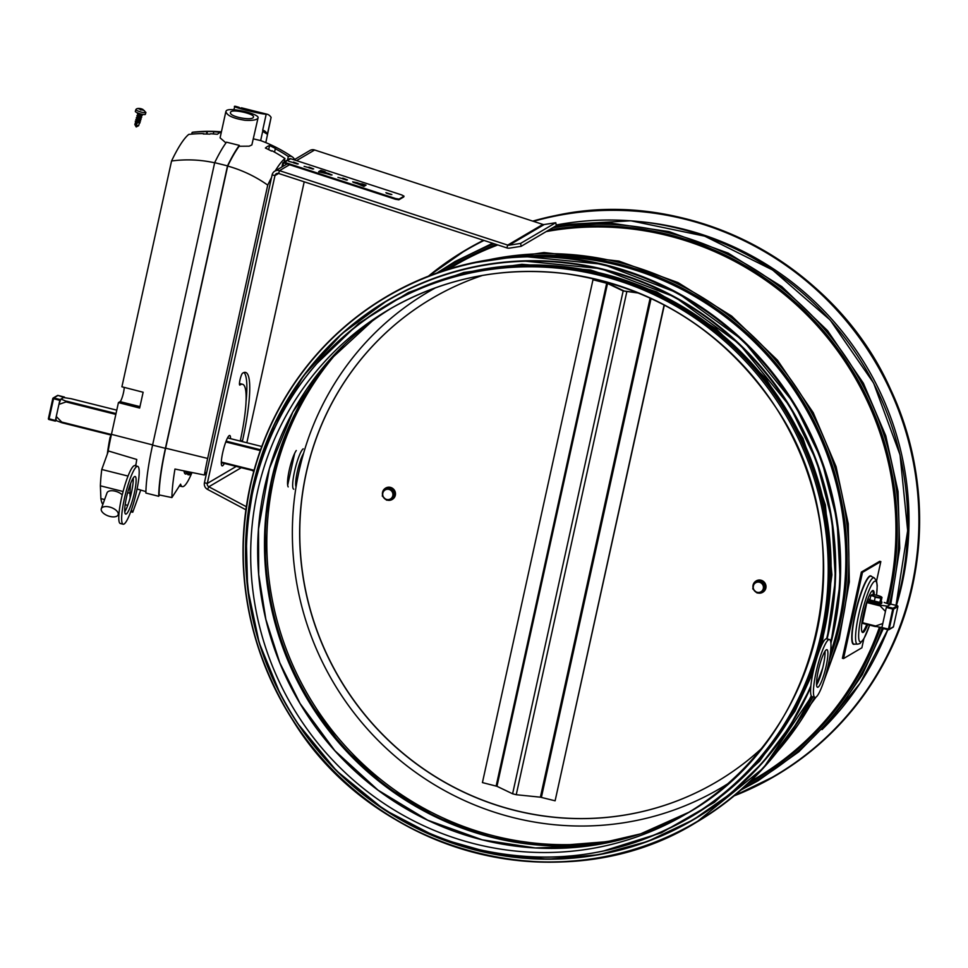 <?xml version="1.0" encoding="UTF-8"?>
<svg xmlns="http://www.w3.org/2000/svg" width="968" height="968" viewBox="0 0 968 968"><rect width="100%" height="100%" fill="white"/><g stroke="black" fill="none" stroke-linecap="round" stroke-linejoin="round"><path stroke-width="1.45" d="M288.174 486.904C285.657 482.245 291.017 458.239 296.268 450.507M689.289 817.476A297.358 288.827 -120.5 0 0 825.692 520.639A297.358 288.827 -120.5 0 0 601.503 274.694A297.358 288.827 -120.5 0 0 387.744 304.872L386.401 305.658A297.358 288.827 -120.5 0 0 249.998 602.507A297.358 288.827 -120.5 0 0 474.187 848.44A297.358 288.827 -120.5 0 0 687.933 818.275A297.358 288.827 -120.5 0 0 786.125 415.526A297.358 288.827 -120.5 0 0 386.401 305.658C316.004 348.686 271.403 411.001 252.588 492.603C235.599 580.449 253.35 661.301 305.815 735.16C349.254 792.683 405.35 830.459 474.114 848.464C549.897 866.36 621.178 856.305 687.933 818.275L689.289 817.476M240.258 441.081A68.45 11.773 104.1 0 0 242.569 384.272A68.45 11.773 104.1 0 0 239.991 385.01A6.111 1.053 -75.9 0 1 239.762 385.082A6.111 1.053 -75.9 0 1 240.088 379.48A6.111 1.053 -75.9 0 1 242.496 373.285A80.683 13.867 -75.9 0 1 245.545 372.414A80.683 13.867 -75.9 0 1 242.472 440.948A6.111 1.053 -75.9 0 1 242.315 441.602M239.447 383.51A68.45 11.773 -75.9 0 1 239.713 383.558L242.569 384.272M245.981 402.349A80.683 13.867 104.1 0 0 244.009 372.499M224.334 463.442A15.657 2.686 -75.9 0 1 222.132 465.862A15.657 2.686 -75.9 0 1 222.725 452.564A15.657 2.686 -75.9 0 1 229.743 435.479A15.657 2.686 -75.9 0 1 230.541 438.649M294.054 159.829L309.954 150.476A5.965 5.796 59.5 0 1 314.636 149.992L542.866 224.419A2.977 2.892 -120.5 0 0 544.21 224.528L555.777 222.713L520.627 243.392L509.059 245.207A2.977 2.892 59.5 0 1 507.716 245.098L279.474 170.658A5.965 5.796 -120.5 0 0 272.117 174.869L204.429 482.742A5.965 5.796 -120.5 0 0 207.527 489.397L245.896 509.785M520.627 243.392L521.147 246.32L509.579 248.123A5.965 5.796 59.5 0 1 506.881 247.905L278.651 173.478A2.977 2.892 -120.5 0 0 274.972 175.583L207.285 483.455A2.977 2.892 -120.5 0 0 208.822 486.783L246.332 506.712M252.031 470.387L253.785 471.319M304.206 181.815L246.84 442.739M521.147 246.32L556.298 225.641L555.777 222.713M882.755 627.688L874.782 626.272L882.78 623.549L885.442 611.461L879.428 605.145L887.487 606.137L890.064 604.625L884.232 602.435M874.782 626.272L875.399 626.562M62.363 422.726L56.265 416.47L58.927 404.382A12.826 2.202 -75.9 0 1 60.972 399.058L67.01 401.599L58.927 404.382M116.777 410.166L70.894 398.671L63.549 397.546L60.972 399.058M61.879 422.738L56.241 420.608A12.826 2.202 -75.9 0 1 56.265 416.47M303.238 448.825A20.872 3.594 104.1 0 0 294.925 469.758A20.872 3.594 104.1 0 0 293.74 489.191M296.051 486.88A18.489 3.182 -75.9 0 1 297.406 471.283A18.489 3.182 -75.9 0 1 303.577 453.363M862.415 623.319L867.013 601.842L868.865 600.753A6.558 1.077 12.4 0 0 874.939 603.028A6.558 1.077 12.4 0 0 881.509 603.56A6.558 1.077 12.4 0 0 881.642 603.391L881.909 602.217A6.558 1.077 12.4 0 0 881.146 601.491M640.997 221.745A294.671 286.226 59.5 0 1 896.404 605.484M887.85 629.684A294.671 286.226 59.5 0 1 884.97 636.581M793.566 709.919A296.619 288.101 -120.5 0 0 788.097 414.364A296.619 288.101 -120.5 0 0 532.424 265.994M664.133 304.896L555.112 800.802L540.398 797.184L516.234 794.716L512.604 793.796L496.971 786.306L482.427 782.592L592.985 279.752L607.529 283.467L623.162 290.957L638.965 293.11M638.081 292.76L624.263 291.065L608.63 283.576L592.985 279.752M664.35 305.017L555.112 800.802M897.372 605.738L897.348 605.714A0.75 0.726 59.5 0 1 897.88 606.621L897.893 606.573A0.75 0.75 0 0 0 897.348 605.714L893.053 608.243L892.738 609.053L893.597 609.138A0.75 0.726 -120.5 0 0 893.053 608.243L886.64 606.634L886.325 607.444L892.738 609.053L888.309 629.793A0.75 0.726 -120.5 0 0 888.842 629.72L888.842 629.72A0.75 0.726 -120.5 0 0 889.181 629.248L881.896 627.554L881.872 628.196L888.273 629.781A0.75 0.75 0 0 0 888.842 629.72L893.125 627.203A0.75 0.75 0 0 0 893.476 626.72L893.464 626.732A0.75 0.726 59.5 0 1 893.125 627.203M890.959 604.129L897.324 605.726L890.935 604.117L886.64 606.634M881.896 627.554L886.325 607.444M48.412 418.648A0.75 0.726 -120.5 0 0 48.932 419.483L55.358 421.116L55.394 420.475L48.412 418.599A0.75 0.75 0 0 0 48.945 419.507L53.712 397.945A0.75 0.726 -120.5 0 0 53.167 398.029L53.167 398.029A0.75 0.726 -120.5 0 0 52.841 398.489L59.81 400.365L60.125 399.554L53.712 397.945L58.032 395.44A0.75 0.75 0 0 0 57.451 395.513L57.451 395.513A0.75 0.726 59.5 0 1 57.983 395.428L64.396 397.654M59.81 400.365L55.394 420.475M55.382 421.104L56.241 420.608M64.396 397.037L60.125 399.554M870.075 599.059A6.558 1.077 12.4 0 0 869.082 599.398A6.558 1.077 12.4 0 0 874.709 601.733A6.558 1.077 12.4 0 0 881.763 602.374A6.558 1.077 12.4 0 0 881.909 602.217M881.098 601.697L879.864 602.423L869.893 599.918L870.825 595.659L873.112 596.01A5.215 0.859 12.4 0 0 878.097 597.268A5.215 0.859 12.4 0 0 881.521 597.341A5.215 0.859 12.4 0 0 881.461 596.929A5.215 0.859 12.4 0 0 879.948 596.179A5.215 0.859 12.4 0 0 874.963 594.921A5.215 0.859 12.4 0 0 871.708 594.775A5.215 0.859 12.4 0 0 871.539 594.848A5.215 0.859 12.4 0 0 873.112 596.01L875.193 597.268L880.807 598.151L881.981 597.377L881.098 601.697M871.708 594.775L870.825 595.659M880.807 598.151L879.864 602.423M875.193 597.268L874.261 601.527M876.585 580.897L880.832 561.585L879.682 561.307L861.351 572.088L842.39 658.288L843.527 658.579L861.871 647.786L863.819 638.928M880.832 561.585L862.488 572.378L843.527 658.579M866.735 624.396A21.623 3.715 -75.9 0 1 862.355 632.104A21.623 3.715 -75.9 0 1 862.198 632.189M872.616 590.601A21.623 3.715 -75.9 0 1 873.305 594.727M867.679 624.638A21.623 3.715 -75.9 0 1 863.299 632.346A21.623 3.715 -75.9 0 1 862.621 632.491A21.623 3.715 -75.9 0 1 864.279 610.602A21.623 3.715 -75.9 0 1 873.136 590.54A21.623 3.715 -75.9 0 1 874.249 594.824M862.488 572.378L861.351 572.088M822.171 679.838A19.384 3.315 -75.9 0 1 817.512 687.268A19.384 3.315 -75.9 0 1 819.001 667.654A19.384 3.315 -75.9 0 1 826.926 649.661A19.384 3.315 -75.9 0 1 827.241 660.454A19.384 3.315 -75.9 0 1 822.171 679.838M816.568 684.957A19.384 3.315 104.1 0 0 819.315 679.125A19.384 3.315 104.1 0 0 825.002 651.258M822.147 685.961A29.826 5.094 104.1 0 0 829.951 656.135A29.826 5.094 104.1 0 0 829.455 639.533A29.826 5.094 104.1 0 0 817.27 667.23A29.826 5.094 104.1 0 0 814.971 697.396A29.826 5.094 104.1 0 0 822.147 685.961M814.971 697.396L812.116 696.682A29.826 5.094 -75.9 0 1 814.427 666.516A29.826 5.094 -75.9 0 1 826.611 638.82A301.121 292.481 -120.5 0 0 522.26 261.324A301.121 292.481 -120.5 0 0 252.805 617.802M132.084 501.606A19.384 3.315 -75.9 0 1 125.707 514.093A19.384 3.315 -75.9 0 1 127.195 494.479A19.384 3.315 -75.9 0 1 135.121 476.474A19.384 3.315 -75.9 0 1 132.084 501.606M124.763 511.782A19.384 3.315 104.1 0 0 129.24 500.892A19.384 3.315 104.1 0 0 133.209 478.071M132.991 505.018A29.826 5.094 104.1 0 0 137.65 466.358A29.826 5.094 104.1 0 0 125.477 494.043A29.826 5.094 104.1 0 0 123.166 524.22A29.826 5.094 104.1 0 0 132.991 505.018M123.166 524.22L120.322 523.506A29.826 5.094 -75.9 0 1 122.621 493.341A29.826 5.094 -75.9 0 1 134.806 465.644L137.65 466.358M762.772 592.259A6.558 6.377 -120.5 0 0 765.071 583.293A6.558 6.377 -120.5 0 0 756.129 580.945M757.581 592.9A6.558 6.377 -120.5 0 0 764.817 583.45A6.558 6.377 -120.5 0 0 753.007 587.661M753.927 590.056A6.558 6.377 -120.5 0 0 756.444 592.416M754.072 583.063L760.606 580.873L764.95 585.023L763.679 590.831L762.772 591.363L763.304 588.52A5.215 5.07 -120.5 0 0 756.782 582.288A5.215 5.07 -120.5 0 0 754.871 591A5.215 5.07 -120.5 0 0 763.304 588.52L764.042 585.555L759.698 581.405L754.072 583.063L752.789 588.859L757.145 593.021L762.772 591.363M759.698 581.405L760.606 580.873M764.042 585.555L764.95 585.023M392.27 499.428A6.558 6.377 -120.5 0 0 394.557 490.474A6.558 6.377 -120.5 0 0 385.615 488.114M387.067 500.069A6.558 6.377 -120.5 0 0 394.315 490.619A6.558 6.377 -120.5 0 0 382.493 494.829M383.413 497.237A6.558 6.377 -120.5 0 0 385.929 499.597M383.558 490.231L390.092 488.041L394.448 492.192L393.165 498L392.258 498.532L392.802 495.689A5.215 5.07 -120.5 0 0 386.28 489.457A5.215 5.07 -120.5 0 0 384.369 498.169A5.215 5.07 -120.5 0 0 392.802 495.689L393.54 492.724L389.184 488.574L383.558 490.231L382.832 493.184L382.287 496.039L386.631 500.19L392.258 498.532M389.184 488.574L390.092 488.041M393.54 492.724L394.448 492.192M141.352 108.791C138.545 108.15 136.742 108.38 135.931 109.481A5.215 0.92 16.4 0 0 135.883 109.566A5.215 0.92 16.4 0 0 140.215 111.792A5.215 0.92 16.4 0 0 145.781 112.639A5.215 0.92 16.4 0 0 145.89 112.506A5.215 0.92 16.4 0 0 145.89 112.409L142.477 109.154M144.377 110.642L141.231 108.815L138.037 108.573L144.377 110.642M141.025 110.062L141.461 108.948L139.949 108.61M139.452 122.924L135.653 121.811M140.106 122.621L135.266 121.194M139.658 121.883L135.931 120.952M136.173 120.032L135.919 120.891L139.719 122.004L139.973 121.145L136.185 119.972M140.638 120.794L135.81 119.367M140.215 120.226L136.464 119.124M140.529 119.258L136.73 118.144M140.191 120.044L136.585 118.979M141.183 118.955L136.343 117.539M140.759 118.398L137.008 117.285M141.062 117.43L137.262 116.317L137.117 117.152M140.735 118.217L136.996 117.225M141.715 117.128L136.887 115.7M141.304 116.559L137.541 115.458M141.606 115.603L137.807 114.478M141.28 116.39L137.662 115.325M142.26 115.301L137.42 113.873M141.812 114.551L138.194 113.498M141.836 114.732L138.085 113.631M135.883 109.566L135.338 111.393A5.215 0.92 16.4 0 0 139.682 113.631A5.215 0.92 16.4 0 0 145.248 114.466A5.215 0.92 16.4 0 0 145.357 114.345L145.89 112.506M134.867 124.594L136.21 126.953L138.606 125.695L136.173 125.271L136.633 124.352A65.872 4.32 -62.8 0 1 137.166 123.275L135.387 123.505L134.927 124.473M134.867 124.606L135.81 126.276L136.173 125.271M136.911 126.554L138.327 125.743M140.336 109.832L139.695 108.755M142.32 109.203L143.143 109.662M142.901 109.795L141.643 109.602M136.815 123.977L135.387 123.505M284.314 163.023L395.452 199.263L398.852 199.807L403.753 196.94L404.019 196.165L401.768 194.955L290.63 158.716A1.488 1.452 -120.5 0 0 289.468 158.837L283.346 162.43A1.488 1.452 59.5 0 1 284.519 162.309L284.314 163.023A0.75 0.726 -120.5 0 0 283.394 163.544L282.753 166.484M281.882 166.992L282.68 163.362A1.488 1.452 59.5 0 1 283.346 162.43M404.019 196.165L399.07 199.106L395.658 198.549L284.519 162.309L290.63 158.716M365.541 185.433L361.306 184.658L361.851 183.763L366.049 185.13L363.907 186.388L360.06 184.815M360.084 184.779L352.654 181.839L357.192 182.662L359.382 183.533L359.176 184.235L353.32 182.407M391.048 194.568L386.571 193.249M391.858 194.52L385.905 192.68L391.858 194.52M342.817 178.124L347.476 179.951L337.929 177.386M346.604 180.084L342.611 178.826M308.998 167.089L313.656 168.928L304.109 166.363M312.785 169.049L308.792 167.791M293.606 162.067L298.265 163.907L288.718 161.341M297.394 164.028L293.401 162.781M318.678 171.638L320.819 170.38L325.066 171.699L324.437 172.691L326.022 173.417L326.228 172.715L332.072 174.93L318.641 171.759M324.607 172.11L320.614 171.082L318.992 172.038M331.213 175.063L326.022 173.417M326.228 172.715L324.643 171.977L324.437 172.691M361.512 183.956L359.382 183.533M359.176 184.235L361.306 184.658M727.718 783.802A287.956 279.704 59.5 0 1 333.125 682.004A287.956 279.704 59.5 0 1 435.842 287.653M716.477 781.926A280.502 272.456 59.5 0 1 339.478 678.253A280.502 272.456 59.5 0 1 432.043 298.374M761.066 748.942A280.502 272.456 59.5 0 1 716.417 781.962A280.502 272.456 59.5 0 1 339.357 678.326A280.502 272.456 59.5 0 1 431.982 298.41A280.502 272.456 59.5 0 1 482.596 275.408M135.338 465.777L136.089 463.684M130.135 497.794L129.954 493.22A82.909 14.254 -75.9 0 1 130.607 483.516M140.723 490.074L132.737 512.241A82.909 14.254 -75.9 0 1 131.406 509.87M191.168 472.336A33.553 5.772 -75.9 0 1 189.171 474.937L187.744 474.574L188.324 471.755M111.393 434.608L110.074 437.354A55.176 9.486 104.1 0 0 107.339 454.016M102.838 504.437A82.909 14.254 -75.9 0 1 100.89 498.617L100.382 485.815A82.909 14.254 -75.9 0 1 101.761 469.48L108.428 450.991M132.737 512.241L130.74 511.745M125.55 510.439L124.715 510.233M127.74 505.344L125.174 504.691M104.605 499.548L100.89 498.617M129.954 493.22L127.679 492.651M123.093 491.502L100.382 485.815M122.246 494.89A8.942 4.465 -160.2 0 0 113.425 490.849A8.942 4.465 -160.2 0 0 107.012 492.881L101.313 508.696A8.942 4.465 -160.2 0 0 109.916 516.44A8.942 4.465 -160.2 0 0 118.144 514.758A8.942 4.465 -160.2 0 0 111.235 507.534A8.942 4.465 -160.2 0 0 101.313 508.696M128.018 476.062L101.761 469.48M189.171 474.937L189.752 472.045M110.074 437.354L110.763 437.536M214.654 162.805A128.865 124.328 -115.2 0 0 171.554 161.003A139.586 23.994 -75.9 0 1 188.76 134.395A148.152 143.905 -120.5 0 1 203.667 133.608A144.014 24.757 -75.9 0 0 203.232 133.983A148.031 143.784 59.5 0 1 209.959 134.141A145.515 25.023 -75.9 0 1 210.395 133.766A148.152 143.905 -120.5 0 1 217.352 134.274A146.737 25.229 104.1 0 1 220.716 132.289A148.152 143.905 59.5 0 0 213.759 131.793A145.515 25.023 -75.9 0 1 214.146 131.672A148.031 143.784 -120.5 0 0 207.418 131.515A144.014 24.757 -75.9 0 0 207.031 131.636A148.152 143.905 59.5 0 0 192.124 132.41A139.586 23.994 -75.9 0 1 193.322 132.144A148.382 148.382 0 0 1 221.406 131.829M225.955 142.913L220.087 137.843L225.883 111.465C226.706 115.446 233.022 118.386 244.843 120.262C252.708 120.722 257.113 119.935 258.057 117.915C259.956 114.03 229.525 106.795 226.306 110.739L225.895 111.465M206.511 134.02L207.031 131.636M192.124 132.41L191.749 134.104M274.537 152.133L275.287 148.733A148.152 143.905 59.5 0 1 288.307 156.513A139.586 23.994 -75.9 0 1 292.433 156.985A139.586 23.994 -75.9 0 1 294.611 159.502M288.307 156.513L287.556 159.962M284.193 161.946L284.955 158.498A148.152 143.905 -120.5 0 0 271.923 150.718A144.014 24.757 -75.9 0 0 271.488 151.081A148.031 143.784 -120.5 0 0 265.389 148.031A145.515 25.023 104.1 0 1 269.576 145.563A148.031 143.784 59.5 0 1 275.674 148.612A144.014 24.757 -75.9 0 0 275.287 148.733M192.003 472.505A45.46 7.817 -75.9 0 1 182.371 486.626A45.46 7.817 -75.9 0 1 180.593 484.121L171.893 497.564A72.903 12.536 -75.9 0 1 174.966 469.044L204.381 475.022A71.838 12.354 -75.9 0 1 207.648 458.445L267.737 185.106A139.586 23.994 -75.9 0 1 271.536 177.507M275.263 170.876A139.586 23.994 -75.9 0 1 284.955 158.498M204.381 475.022L206.825 471.839M246.259 399.421L246.066 400.329M253.447 138.872L260.646 140.59A148.382 148.382 0 0 1 292.433 156.985M258.057 117.915L251.862 144.934L249.212 146.168L239.12 146.265L239.314 145.381L226.5 142.175A149.132 25.64 -75.9 0 0 214.678 162.66L227.504 165.867A149.132 25.64 -75.9 0 1 239.314 145.381M171.893 497.564L159.079 494.914A73.362 12.608 -75.9 0 1 165.649 448.184L227.686 166.06A148.225 25.483 -75.9 0 1 239.12 146.265M227.686 166.06A128.865 125.876 53.1 0 1 267.737 185.106M187.828 471.658A32.476 5.578 -75.9 0 1 185.203 473.896M188.276 471.961A32.476 5.578 -75.9 0 1 185.481 474.017A32.476 5.578 -75.9 0 1 183.981 470.871M213.287 133.935L213.759 131.793M135.762 465.874A72.903 12.536 104.1 0 1 136.778 459.473L108.198 450.919A71.838 12.354 -75.9 0 1 111.453 434.342L118.435 402.591L120.044 401.647A8.204 1.416 104.1 0 0 122.694 395.791A8.204 1.416 104.1 0 0 124.207 387.381M118.435 402.591L139.646 408.048L143.131 392.246L121.907 386.789L171.554 161.003M265.801 142.611L271.101 117.358A174.627 30.02 104.1 0 0 267.132 114.236A174.627 30.02 104.1 0 0 266.224 114.091C263.356 114.902 229.96 106.54 234.873 106.238L233.857 109.699M271.101 117.358L267.386 134.262L262.679 131.382M267.386 134.262A158.074 27.177 104.1 0 0 263.114 130.293A158.074 27.177 104.1 0 0 262.691 130.208L266.224 114.091M241.468 107.799L261.917 112.953C262.594 113.764 238.249 108.295 239.181 107.388L235.781 106.383A174.627 30.02 104.1 0 0 234.873 106.238M214.678 162.66L152.581 445.111L165.407 448.329L227.504 165.867M165.407 448.329A74.56 12.814 104.1 0 0 158.716 496.281L159.514 494.999M152.581 445.111A74.56 12.814 104.1 0 0 145.89 493.063L158.716 496.281M137.057 488.985L145.914 491.599M230.795 111.865C233.119 108.924 254.862 114.006 253.447 116.983C253.338 121.242 228.787 116.85 230.493 112.385L230.795 111.865M184.404 470.968A30.577 5.251 104.1 0 0 186.376 471.791L186.897 471.464M268.68 149.629L269.576 145.563M206.862 134.02L207.418 131.515M808.05 703.542A297.358 288.827 -120.5 0 0 811.874 696.573M830.29 653.86A297.358 288.827 -120.5 0 0 545.093 256.423M796.349 724.354A298.229 289.674 -120.5 0 0 812.975 696.899M829.177 660.587A298.229 289.674 -120.5 0 0 521.171 256.532M777.776 751.047A299.729 291.126 -120.5 0 0 814.645 697.311M826.587 671.901A299.729 291.126 -120.5 0 0 779.155 364.44A299.729 291.126 -120.5 0 0 488.816 259.799M749.994 781.769L755.681 778.429A297.358 288.827 -120.5 0 0 879.44 627.203M886.676 603.318A297.358 288.827 -120.5 0 0 546.194 231.582M497.842 244.952A297.358 288.827 -120.5 0 0 454.149 265.813L448.462 269.164M747.756 783.886A298.229 289.674 -120.5 0 0 880.638 627.385M887.825 603.742A298.229 289.674 -120.5 0 0 548.795 230.057M496.39 244.481A298.229 289.674 -120.5 0 0 445.522 270.084M743.509 787.795A299.729 291.126 -120.5 0 0 882.126 628.256M889.435 604.371A299.729 291.126 -120.5 0 0 552.68 227.77M494.055 243.73A299.729 291.126 -120.5 0 0 440.041 271.899M822.098 729.545A297.358 288.827 -120.5 0 0 887.729 629.66M895.969 605.375A297.358 288.827 -120.5 0 0 556.176 224.999L630.894 220.801L704.668 236.144L772.585 269.975L830.181 320.045L873.62 383.074L900.034 454.851L907.669 530.621L896.017 605.387M475.167 843.963A292.711 284.314 -120.5 0 0 685.574 814.257A292.711 284.314 -120.5 0 0 782.229 417.813A292.711 284.314 -120.5 0 0 388.761 309.675A292.711 284.314 -120.5 0 0 254.487 601.866A292.711 284.314 -120.5 0 0 475.167 843.963M392.282 307.642A292.711 284.314 -120.5 0 0 261.82 599.809A292.711 284.314 -120.5 0 0 482.173 839.849A292.711 284.314 -120.5 0 0 689.059 812.176L640.586 833.871L588.738 845.935L535.34 847.944L482.245 839.825L427.796 820.235L378.004 790.13L334.88 750.72L300.128 703.579L279.776 662.717L265.849 619.302L258.698 574.399L258.504 529.085L269.431 468.512L292.832 411.981L327.62 362.08L372.244 321.061M331.25 358.027A296.619 288.101 -120.5 0 0 491.95 837.368A296.619 288.101 -120.5 0 0 615.382 841.047M297.37 408.919A297.708 289.166 -120.5 0 0 493.523 837.356A297.708 289.166 -120.5 0 0 554.386 845.923M343.785 345.092A296.619 288.101 -120.5 0 0 280.091 631.1A296.619 288.101 -120.5 0 0 494.297 835.989A296.619 288.101 -120.5 0 0 632.782 836.364M240.391 440.428L242.472 440.948M241.286 467.689L208.822 486.783L207.527 489.397M236.228 466.431L207.285 483.455L204.429 482.742M278.578 173.453L274.972 175.583L272.117 174.869M278.651 173.478L279.474 170.658L289.565 164.729M296.523 160.64L314.636 149.992M506.881 247.905L507.716 245.098L542.866 224.419M509.059 245.207L544.21 224.528M875.399 625.933L862.428 622.678M254.088 470.254L221.333 462.051M111.417 434.511L61.891 422.108M62.206 422.81L111.175 435.08M221.321 462.68L253.918 470.847L221.321 462.692M875.132 626.502L862.294 623.283L874.987 626.453M66.308 401.986L115.845 414.401M225.774 441.952L260.295 450.592M866.856 602.568L879.827 605.811M880.142 605.012L867.159 601.757M260.586 449.781L226.088 441.142M116.027 413.566L66.623 401.188M227.528 437.911L261.771 446.49L227.528 437.899M533.465 221.345A304.811 296.075 59.5 0 1 555.644 215.985A304.811 296.075 59.5 0 1 905.032 429.042A304.811 296.075 59.5 0 1 734.881 795.272M429.32 275.807A304.811 296.075 59.5 0 1 484 240.451M532.92 221.176A305.114 296.365 59.5 0 1 555.644 215.658A305.114 296.365 59.5 0 1 897.747 407.165A305.114 296.365 59.5 0 1 775.332 775.864A305.114 296.365 59.5 0 1 734.168 795.853L775.67 775.658A305.114 296.365 59.5 0 1 775.501 775.767M466.104 249.78A305.114 296.365 59.5 0 1 466.274 249.683L428.461 276.146A305.114 296.365 59.5 0 1 465.935 249.889A305.114 296.365 59.5 0 1 483.589 240.306L466.274 249.683A305.114 296.365 59.5 0 1 483.552 240.294M555.983 215.465A305.114 296.365 59.5 0 1 898.086 406.959A305.114 296.365 59.5 0 1 775.67 775.658C824.518 746.546 861.931 706.434 887.91 655.312C929.159 574.266 930.115 472.989 890.427 389.063C834.235 262.764 687.582 186.63 555.983 215.465L532.763 221.115A305.114 296.365 59.5 0 1 555.983 215.465M830.822 642.437A305.114 296.365 -120.5 0 0 523.24 256.641A305.114 296.365 -120.5 0 0 386.958 296.341L387.297 296.135C429.284 271.645 474.707 258.42 523.579 256.435L602.87 264.264L677.842 292.977L743.194 340.542L794.292 403.596L821.554 459.812L837.09 520.191L840.26 582.204L830.907 643.248A305.114 296.365 -120.5 0 0 523.579 256.435A305.114 296.365 -120.5 0 0 387.297 296.135A305.114 296.365 -120.5 0 0 387.127 296.232M696.524 822.219A305.114 296.365 -120.5 0 0 696.694 822.11A305.114 296.365 -120.5 0 0 811.595 696.343L763.45 767.999L696.355 822.316A305.114 296.365 -120.5 0 0 811.438 696.137M820.803 674.853L817.065 684.134A305.114 296.365 -120.5 0 0 820.816 674.793M386.958 296.341A305.114 296.365 -120.5 0 0 286.213 709.592A305.114 296.365 -120.5 0 0 696.355 822.316C565.651 903.64 375.499 855.603 292.856 720.386C243.912 641.143 231.158 557.157 254.596 468.439C276.957 393.637 321.074 336.271 386.958 296.341M816.556 684.739A305.114 296.365 -120.5 0 0 821.82 671.417M830.701 641.627A304.835 296.087 -120.5 0 0 523.192 256.956A304.835 296.087 -120.5 0 0 244.928 519.622A304.835 296.087 -120.5 0 0 460.792 848.476A304.835 296.087 -120.5 0 0 811.257 695.798M816.52 683.989A304.835 296.087 -120.5 0 0 822.727 667.944M826.938 638.892A301.387 292.735 -120.5 0 0 522.296 261.021A301.387 292.735 -120.5 0 0 387.684 300.237L387.878 300.128C429.344 275.94 474.223 262.86 522.49 260.912L600.813 268.632L674.877 296.994L739.419 343.991L789.888 406.27L816.46 460.804L831.851 519.356L835.445 579.542L827.095 638.94A301.387 292.735 -120.5 0 0 522.49 260.912A301.387 292.735 -120.5 0 0 387.878 300.128A301.387 292.735 -120.5 0 0 387.781 300.177M693.403 819.727A301.387 292.735 -120.5 0 0 693.499 819.678A301.387 292.735 -120.5 0 0 810.76 687.159L789.513 726.968L762.445 762.857L730.187 794.002L693.306 819.787A301.387 292.735 -120.5 0 0 810.797 686.772M280.369 694.346L259.17 642.728L247.626 588.266L246.138 532.848L254.753 478.349L274.21 424.444L303.649 375.608L341.958 333.682L387.684 300.237A301.387 292.735 -120.5 0 0 276.158 685.937M302.403 730.441A301.387 292.735 -120.5 0 0 693.306 819.787L647.616 841.446L598.732 854.72L548.118 859.197L497.262 854.756L438.601 838.07L384.236 809.671L336.44 770.746L297.249 722.951M350.126 783.306A301.121 292.481 -120.5 0 0 810.881 685.78M819.666 649.637A297.66 289.117 -120.5 0 0 521.8 265.147A297.66 289.117 -120.5 0 0 364.452 319.997M664.726 830.508A297.66 289.117 -120.5 0 0 814.862 664.81M496.148 786.028L606.706 283.188M496.971 786.306L607.529 283.467L608.63 283.576M512.604 793.796L623.162 290.957L624.263 291.065M516.234 794.716L626.792 291.864L626.078 291.525M540.398 797.184L650.157 297.999M541.39 797.366L651.089 298.422M893.597 609.138L897.88 606.621L893.464 626.732L889.181 629.248L893.597 609.138M52.829 398.526L48.412 418.599L52.816 398.501A0.75 0.75 0 0 1 53.167 398.029L57.451 395.513M874.189 577.836A34.231 5.881 -75.9 0 0 859.947 609.525A34.231 5.881 -75.9 0 0 857.563 644.18L854.139 644.107A34.993 6.014 -75.9 0 1 856.571 608.678A34.993 6.014 -75.9 0 1 871.127 576.275L874.189 577.836L876.536 580.776L877.238 585.592L876.585 595.223M871.563 576.505A35.284 6.062 104.1 0 0 856.293 608.606A35.284 6.062 104.1 0 0 854.623 644.119M857.563 644.18L859.911 643.538L863.831 638.904L869.591 625.11A31.315 5.385 -75.9 0 1 861.242 641.675A31.315 5.385 -75.9 0 1 860.552 619.665A31.315 5.385 -75.9 0 1 872.362 583.728A31.315 5.385 -75.9 0 1 876.512 595.211M140.88 110.013L141.231 108.815M284.302 163.011L283.394 163.544M398.852 199.807L399.07 199.106M403.959 196.226L403.753 196.94M395.658 198.549L395.452 199.263M361.851 183.763L361.645 184.464M357.192 182.662L356.986 183.363M320.819 170.38L320.614 171.082M328.757 173.393L328.551 174.095M207.648 458.445L165.649 448.184M111.453 434.342L152.617 444.917M120.044 401.647L139.961 406.633M469.867 263.441L544.016 252.527L618.951 261.106L678.048 282.596L731.675 316.1L777.413 360.12L813.241 412.695L836.074 466.636L848.246 523.785L849.311 581.962L839.232 638.965L823.768 681.399M816.06 697.093L765.398 765.833M436.943 272.976L455.129 261.481L492.639 243.258M555.172 226.294L612.248 223.318L669.082 231.618L728.178 253.108L781.805 286.613L827.543 330.632L863.371 383.207L885.78 435.83L898.05 491.55L899.732 548.36L890.778 604.189M883.324 628.559L862.403 674.527L833.968 716.017L798.83 751.785L758.041 780.801L741.052 789.985M822.014 729.63L860.104 683.251L887.765 629.672M388.761 309.675C443.707 277.985 503.009 266.031 566.643 273.811C654.271 287.072 723.544 330.947 774.46 405.435C866.796 538.389 823.26 738.463 685.574 814.257M331.443 357.809L305.537 394.291L285.584 434.535L272.081 477.599L265.329 522.418L265.534 568.337L272.782 613.857L286.891 657.853L307.509 699.271L342.733 747.03L386.45 786.972L436.895 817.488L492.071 837.344L553.853 845.911L615.66 840.974M287.097 163.919L274.791 171.154M62.085 422.798L111.163 435.092M71.124 398.707L116.777 410.154M822.122 644.01L831.923 574.847L825.389 505.006L802.98 438.407L765.978 378.633L716.38 328.902L656.824 291.973L590.601 270.012L521.921 264.312L463.672 272.516L408.532 292.481L358.765 323.385L316.391 363.98M603.028 851.114L661.41 832.783L714.372 802.351L759.602 761.163L795.067 711.069L813.096 672.24M888.285 629.793L881.872 628.196M893.476 626.72L897.893 606.597M58.007 395.428L64.42 397.037M48.945 419.507L55.358 421.116M826.611 638.82L829.455 639.533M139.332 122.996L139.997 122.863M139.864 121.169L140.529 121.024M136.718 118.193L136.464 119.064M140.517 119.318L140.263 120.177M140.408 119.342L141.074 119.197M141.05 117.491L140.796 118.35M140.941 117.503L141.606 117.37M137.795 114.539L137.541 115.398M141.594 115.652L141.34 116.523M141.485 115.676L142.151 115.531M135.641 121.859L134.855 124.533M139.44 122.972L138.654 125.646M294.562 453.774L287.738 484.847M119.149 511.975L118.144 514.758M262.933 130.244L260.658 140.59M182.371 486.626L179.225 485.948M261.445 112.808L267.132 114.236"/></g></svg>
